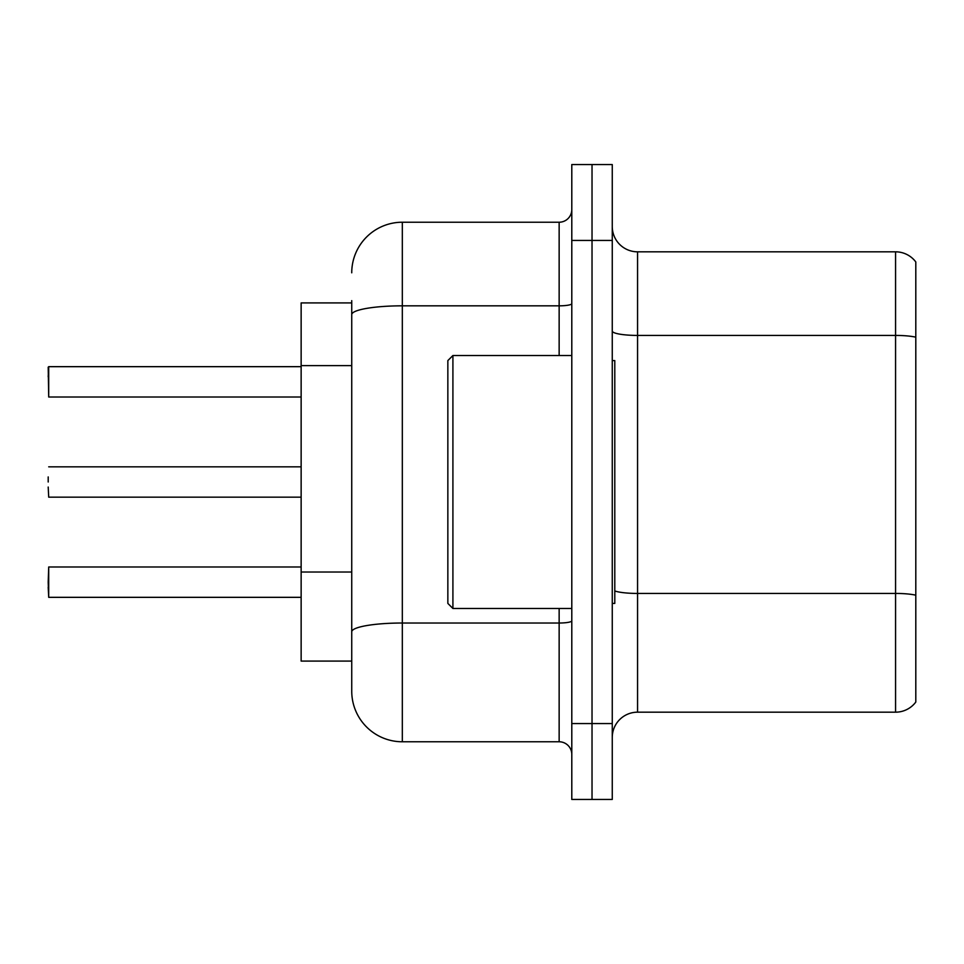 <?xml version="1.0" encoding="UTF-8"?>
<svg xmlns="http://www.w3.org/2000/svg" width="964" height="964" viewBox="0 0 964 964"><rect width="100%" height="100%" fill="white"/><g stroke="black" fill="none" stroke-linecap="round" stroke-linejoin="round"><path stroke-width="1.45" d="M351.74 363.344L351.74 300.635L351.74 302.913L301.142 302.913L301.142 661.087L351.74 661.087M612.261 737.472A25.293 25.293 0 0 1 637.566 712.179L895.568 712.179L895.568 251.821L637.566 251.821A25.293 25.293 0 0 1 612.261 226.528A25.293 25.293 0 0 0 637.566 251.821L637.566 712.179M612.261 799.445L612.261 164.555L592.029 164.555L592.029 799.445L612.261 799.445L571.797 799.445L571.797 723.566L592.029 723.566L592.029 799.445M915.8 261.943A25.293 25.293 0 0 0 895.568 251.821A25.293 25.293 0 0 1 915.8 261.943L915.8 702.057A25.293 25.293 0 0 1 895.568 712.179M915.8 702.057L915.8 689.417M915.8 339.376L915.8 611.007M351.74 272.812A50.586 50.586 0 0 1 402.325 222.226L402.325 741.774A50.586 50.586 0 0 1 351.74 691.188L351.74 300.635M612.261 240.434L592.029 240.434L592.029 164.555L571.797 164.555L571.797 723.566M571.797 240.434L592.029 240.434L592.029 723.566L612.261 723.566M402.325 741.774L559.144 741.774L559.144 608.477M402.325 222.226L559.144 222.226A12.652 12.652 0 0 0 571.797 209.574M351.74 640.602L351.74 574.303M571.797 754.426A12.652 12.652 0 0 0 559.144 741.774M48.2 376.779L48.706 366.669L301.142 366.669L48.706 366.669L48.706 397.011L48.2 367.176M48.2 582.172L48.706 566.989L48.706 597.331L48.2 582.172M48.2 587.221L48.706 597.331L301.142 597.331M48.2 482L48.2 476.939M48.2 487.049L48.706 497.159L301.142 497.159M612.261 360.584L614.791 360.584L614.791 603.416L612.261 603.416M452.911 608.477L447.85 603.416L447.85 360.584L452.911 355.523L452.911 608.477L571.797 608.477M351.74 365.621L301.142 365.621M351.74 572.026L301.142 572.026M915.8 337.183A25.293 4.398 180 0 0 895.568 335.424L637.566 335.424A25.293 4.398 -0 0 1 612.261 331.038M915.8 595.186A25.293 4.398 180 0 0 895.568 593.438L637.566 593.438A25.293 4.398 0 0 1 614.791 590.956M571.797 620.828A12.652 2.193 0 0 1 559.144 623.021L402.325 623.021A50.586 8.784 180 0 0 351.74 631.806M351.74 314.613A50.586 8.784 180 0 1 402.325 305.829L559.144 305.829L559.144 222.226M559.144 355.523L559.144 305.829A12.652 2.193 0 0 0 571.797 303.636M48.706 566.989L301.142 566.989M48.706 397.011L301.142 397.011M48.706 466.829L301.142 466.829M452.911 355.523L571.797 355.523"/></g></svg>

